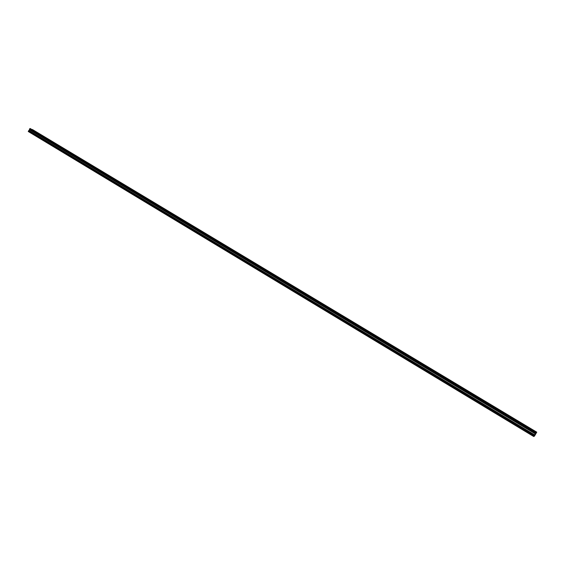 <?xml version="1.0" encoding="UTF-8"?>
<svg xmlns="http://www.w3.org/2000/svg" width="565" height="565" viewBox="0 0 565 565"><rect width="100%" height="100%" fill="white"/><g stroke="black" fill="none" stroke-linecap="round" stroke-linejoin="round"><path stroke-width="0.85" d="M29.55 129.067L535.917 432.783L536.75 432.168L534.469 436.088L533.734 436.505L535.691 433.171L29.55 129.067L535.662 433.221M529.645 428.235L531.022 428.892L529.645 428.235M34.585 131.08L36.195 131.885L34.585 131.08M44.169 136.836L45.772 137.634L44.169 136.836M53.866 142.655L55.462 143.454L53.866 142.655M63.675 148.546L65.272 149.337L63.675 148.546M73.598 154.499L75.187 155.29L73.598 154.499M83.641 160.531L85.23 161.315L83.641 160.531M93.804 166.626L95.386 167.41L93.804 166.626M104.087 172.798L105.662 173.582L104.087 172.798M114.497 179.049L116.065 179.825L114.497 179.049M125.027 185.369L126.595 186.146L125.027 185.369M135.692 191.768L137.253 192.538L135.692 191.768M146.483 198.251L148.044 199.014L146.483 198.251M157.416 204.805L158.963 205.568L157.416 204.805M168.476 211.451L170.023 212.207L168.476 211.451M179.677 218.175L181.217 218.93L179.677 218.175M191.019 224.976L192.552 225.732L191.019 224.976M202.503 231.876L204.036 232.625L202.503 231.876M214.135 238.854L215.661 239.602L214.135 238.854M225.922 245.93L227.434 246.665L225.922 245.93M237.851 253.092L239.362 253.826L237.851 253.092M249.942 260.345L251.446 261.079L249.942 260.345M262.188 267.697L263.686 268.424L262.188 267.697M274.597 275.148L276.087 275.868L274.597 275.148M287.168 282.691L288.659 283.411L287.168 282.691M299.909 290.339L301.392 291.06L299.909 290.339M312.819 298.087L314.295 298.8L312.819 298.087M325.906 305.94L327.375 306.654L325.906 305.94M339.17 313.907L340.631 314.613L339.17 313.907M352.617 321.979L354.071 322.679L352.617 321.979M366.254 330.158L367.695 330.857L366.254 330.158M380.075 338.456L381.516 339.148L380.075 338.456M394.088 346.868L395.521 347.56L394.088 346.868M408.297 355.399L409.731 356.084L408.297 355.399M422.712 364.051L424.138 364.736L422.712 364.051M437.338 372.822L438.751 373.507L437.338 372.822M452.162 381.728L453.575 382.406L452.162 381.728M467.213 390.761L468.611 391.432L467.213 390.761M482.475 399.921L483.873 400.592L482.475 399.921M497.97 409.222L499.361 409.886L497.97 409.222M513.691 418.658L515.075 419.315L513.691 418.658M535.408 433.715L29.542 129.597L535.387 433.75M533.854 436.258L28.25 131.49L533.734 436.505M535.917 432.783L535.691 433.171M28.25 131.49L28.561 130.911L534.292 435.523M534.321 435.474L28.561 130.911M28.589 130.875L29.535 129.632M29.542 129.597L29.55 129.117M535.952 432.734L29.712 128.763M29.761 128.728L30.122 128.516L536.227 432.338M536.263 432.289L30.122 128.516M30.164 128.495L536.75 432.168L32.353 129.491M29.521 129.752L535.323 433.871M534.709 434.916L29.076 130.572M29.02 130.628L534.645 435.008M29.535 129.668L535.373 433.786"/></g></svg>
